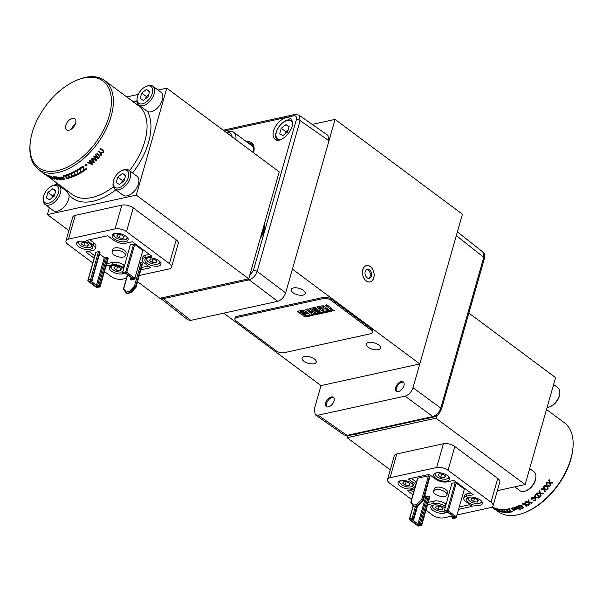 <?xml version="1.0" encoding="UTF-8"?>
<svg xmlns="http://www.w3.org/2000/svg" width="603" height="603" viewBox="0 0 603 603"><rect width="100%" height="100%" fill="white"/><g stroke="black" fill="none" stroke-linecap="round" stroke-linejoin="round"><path stroke-width="0.9" d="M95.869 252.785L88.068 280.176L90.608 279.4L98.53 251.594L95.99 252.371M98.53 251.594L99.714 251.858L91.799 279.664L92.161 279.935L100.083 252.129L99.714 251.858M100.083 252.129L92.161 279.935A0.829 0.475 126.7 0 1 91.37 280.779L88.46 281.284L96.555 287.307L99.54 286.87L97.784 286.802A0.829 0.528 -98.4 0 1 97.498 285.671L98.892 285.468L106.806 257.662L105.419 257.865L97.498 285.671L96.412 285.385L104.334 257.579L99.797 254.202M104.334 257.579L105.419 257.865M106.806 257.662L107.892 257.948L99.97 285.754L100.339 286.026L108.261 258.22L107.892 257.948M108.261 258.22L100.339 286.026A0.829 0.475 -53.3 0 1 99.54 286.87A0.829 0.528 81.6 0 0 99.864 286.975A0.829 0.829 0 0 0 100.543 286.38L100.241 286.568M127.64 274.832L123.751 288.49L126.117 292.04L129.577 291.279L134.416 286.154L141.102 262.682L139.519 263.029M141.102 262.682L142.24 262.961L135.471 286.726L135.833 286.998L142.609 263.232L142.24 262.961M142.609 263.232L136.074 287.247M125.409 255.574L126.087 253.2A6.927 3.128 -164.1 0 0 122.515 249.129A6.927 3.128 -164.1 0 0 114.879 247.916A6.927 3.128 -164.1 0 0 112.769 249.408L112.09 251.783A6.927 3.128 -164.1 0 0 117.894 256.69A6.927 3.128 -164.1 0 0 125.409 255.574A6.927 3.128 -164.1 0 0 121.836 251.504A6.927 3.128 -164.1 0 0 114.201 250.298A6.927 3.128 -164.1 0 0 112.09 251.783M89.772 239.693L93.827 242.715A8.306 3.754 15.9 0 1 95.892 246.288L95.214 248.67A8.306 3.754 15.9 0 1 92.681 250.456L85.769 251.971L94.166 258.22M88.754 251.315L94.837 255.845M107.017 263.669L112.64 262.433A8.306 3.754 15.9 0 1 124.03 265.199L124.414 265.486M141.713 267.461L148.346 266.006M141.034 269.835L150.66 267.724L144.29 262.983A8.306 3.754 15.9 0 1 142.225 259.411L142.903 257.036A8.306 3.754 15.9 0 1 145.436 255.242L149.356 254.383M126.517 273.883A0.829 0.475 -53.3 0 0 126.932 274.131L133.361 278.918L131.175 279.581L131.544 279.852L134.085 279.083L125.989 273.053L123.004 273.491A0.829 0.528 81.6 0 1 122.711 272.368L130.323 244.743L122.711 272.368L125.703 271.923L133.625 244.117L130.632 244.554M133.625 244.117L134.703 244.403L126.788 272.209L134.884 278.239L142.805 250.433L134.703 244.403M142.805 250.433L134.884 278.239A0.829 0.475 -53.3 0 1 134.085 279.083A0.829 0.611 73.1 0 0 134.884 278.759L135.087 278.594A0.829 0.829 0 0 1 134.529 279.159L131.989 279.935A0.829 0.611 73.1 0 1 131.544 279.852A0.829 0.475 126.7 0 1 131.13 279.588M452.649 516.032L452.34 517.103L453.524 516.741A0.829 0.611 73.1 0 0 453.923 517.849L452.732 518.211L453.102 518.482L455.642 517.706L447.547 511.683L444.554 512.12A0.829 0.528 -98.4 0 1 444.268 510.99L451.881 483.372L444.268 510.99L447.26 510.553L455.175 482.747L456.26 483.033L448.346 510.839L456.441 516.861L464.363 489.056L456.26 483.033M464.363 489.056L456.441 516.861A0.829 0.475 126.7 0 1 455.642 517.706A0.829 0.611 -106.9 0 0 456.087 517.789A0.829 0.829 0 0 0 456.644 517.223L456.441 517.389A0.829 0.611 -106.9 0 1 456.087 517.789L453.546 518.565A0.829 0.611 -106.9 0 1 453.102 518.482A0.829 0.475 -53.3 0 1 452.808 518.437A0.829 0.829 0 0 0 453.546 518.565M455.175 482.747L452.19 483.184M411.103 501.658L413.47 505.201L416.929 504.44L421.768 499.314L428.454 475.842L417.789 478.187L410.975 502.487M428.454 475.842L429.592 476.121L422.824 499.887L423.185 500.158L429.962 476.393L429.592 476.121M429.962 476.393L423.427 500.407L418.309 505.834M417.66 478.646L417.789 478.187M446.906 494.92L447.584 492.545A6.927 3.128 -164.1 0 0 441.78 487.639A6.927 3.128 -164.1 0 0 434.266 488.747L433.587 491.128A6.927 3.128 -164.1 0 0 437.16 495.199A6.927 3.128 -164.1 0 0 444.795 496.412A6.927 3.128 -164.1 0 0 446.906 494.92A6.927 3.128 -164.1 0 0 441.102 490.013A6.927 3.128 -164.1 0 0 433.587 491.128M459.584 506.897L469.903 504.636M458.913 509.271L472.217 506.354L465.848 501.613A8.306 3.754 15.9 0 1 463.782 498.04L464.461 495.658A8.306 3.754 15.9 0 1 466.993 493.872L470.913 493.013M411.329 478.322L415.384 481.345A8.306 3.754 15.9 0 1 416.424 482.257M410.311 489.945L413.552 492.35M428.575 502.299L434.198 501.063A8.306 3.754 15.9 0 1 445.587 503.829L445.971 504.116M412.316 519.809L417.969 524.015L425.891 496.209L424.844 495.432M425.891 496.209L426.977 496.495L419.055 524.301L420.449 524.097L428.364 496.292L426.977 496.495M428.364 496.292L429.449 496.578L421.527 524.384L421.896 524.655L429.818 496.849L429.449 496.578M429.818 496.849L421.896 524.655A0.829 0.475 126.7 0 1 421.098 525.499L419.341 525.432A1.658 0.754 -164.1 0 1 417.17 524.859L410.741 520.072L412.037 519.598M418.384 505.525L413.568 506.377L417.887 505.781L423.223 500.4M413.47 505.201L413.568 506.377L410.847 502.359M416.929 504.44L417.517 505.51L422.824 499.887L421.768 499.314M414.924 506.286L413.929 506.641M457.315 514.879L490.51 507.605A8.306 3.754 -164.1 0 0 493.043 505.811A8.306 3.754 -164.1 0 0 490.978 502.239L448.044 470.272A8.306 3.754 -164.1 0 0 436.655 467.506L390.043 477.727A8.306 3.754 -164.1 0 0 387.51 479.513A8.306 3.754 -164.1 0 0 389.568 483.093L411.532 499.442M426.261 510.409L432.509 515.06A8.306 3.754 -164.1 0 0 443.898 517.819L452.514 515.934L452.34 517.623M490.978 502.239L497.754 478.473L454.813 446.506L448.044 470.272M436.655 467.506L443.424 443.74L396.812 453.961L390.043 477.727M427.896 504.673L433.527 503.437A8.306 3.754 15.9 0 1 444.908 506.203L445.3 506.49M414.502 489.018A8.306 3.754 15.9 0 1 414.238 489.078L407.327 490.593L412.874 494.731M463.782 498.04A8.306 3.754 15.9 0 1 466.315 496.246L473.227 494.731L453.938 480.372L447.027 481.895A8.306 3.754 15.9 0 1 435.645 479.129L429.276 474.388L408.337 478.978L414.706 483.719A8.306 3.754 15.9 0 1 415.753 484.631M447.109 480.998A8.306 3.754 -164.1 0 0 449.642 479.212A8.306 3.754 -164.1 0 0 442.677 473.325A8.306 3.754 -164.1 0 0 433.655 474.659A8.306 3.754 -164.1 0 0 437.944 479.543A8.306 3.754 -164.1 0 0 447.109 480.998M444.893 507.907A8.306 3.754 -164.1 0 0 436.489 504.884A8.306 3.754 -164.1 0 0 430.851 506.837A8.306 3.754 -164.1 0 0 435.14 511.721A8.306 3.754 -164.1 0 0 444.298 513.176A8.306 3.754 -164.1 0 0 446.152 512.369M479.852 505.382A8.306 3.754 -164.1 0 0 482.385 503.595A8.306 3.754 -164.1 0 0 475.428 497.709A8.306 3.754 -164.1 0 0 466.405 499.043A8.306 3.754 -164.1 0 0 470.694 503.927A8.306 3.754 -164.1 0 0 479.852 505.382M411.548 488.792A8.306 3.754 -164.1 0 0 414.08 487.005A8.306 3.754 -164.1 0 0 407.123 481.119A8.306 3.754 -164.1 0 0 398.101 482.453A8.306 3.754 -164.1 0 0 402.389 487.345A8.306 3.754 -164.1 0 0 411.548 488.792M443.424 443.74A8.306 3.754 15.9 0 1 454.813 446.506M387.51 479.513L394.279 455.747A8.306 3.754 15.9 0 1 396.812 453.961M497.754 478.473A8.306 3.754 15.9 0 1 499.812 482.046L493.043 505.811M475.111 498.515A3.46 1.56 -164.1 0 0 476.061 498.734M476.076 498.741L474.282 498.425M475.895 498.606L478.518 500.565L477.365 502.08L473.581 501.643L470.951 499.691L472.111 498.176L475.895 498.606M474.463 498.553L473.581 501.643M477.923 500.121L477.365 502.08M469.157 497.211A6.784 3.06 -164.1 0 0 468.682 500.015A6.784 3.06 -164.1 0 0 479.197 503.445A6.784 3.06 -164.1 0 0 479.943 503.219L480.779 502.887A7.613 3.437 -164.1 0 0 482.091 501.892M467.551 497.746A7.613 3.437 -164.1 0 0 468.147 499.292L468.682 500.015M479.943 503.219A6.784 3.06 -164.1 0 0 481.013 500.588M406.806 481.933A3.46 1.56 -164.1 0 0 407.756 482.151M407.764 482.159L405.977 481.835M407.59 482.023L410.213 483.975L409.06 485.498L405.276 485.061L402.646 483.109L403.806 481.586L407.59 482.023M406.158 481.97L405.276 485.061M409.618 483.531L409.06 485.498M400.852 480.621A6.784 3.06 -164.1 0 0 400.377 483.433A6.784 3.06 -164.1 0 0 410.892 486.862A6.784 3.06 -164.1 0 0 411.638 486.636L412.475 486.304A7.613 3.437 -164.1 0 0 413.786 485.302M399.246 481.164A7.613 3.437 -164.1 0 0 399.842 482.702L400.377 483.433M411.638 486.636A6.784 3.06 -164.1 0 0 412.708 483.998M436.406 472.827A6.784 3.06 -164.1 0 0 435.931 475.631A6.784 3.06 -164.1 0 0 446.446 479.061A6.784 3.06 -164.1 0 0 447.192 478.842A6.784 3.06 -164.1 0 0 448.27 476.204M440.831 477.267L438.208 475.307L439.361 473.792L443.145 474.229L445.768 476.182L444.615 477.704L440.831 477.267L441.532 474.041M447.192 478.842L448.029 478.503A7.613 3.437 -164.1 0 0 449.348 477.508M434.801 473.363A7.613 3.437 -164.1 0 0 435.396 474.908L435.931 475.631M445.172 475.737L444.615 477.704M442.361 474.139A3.46 1.56 -164.1 0 0 443.311 474.357L441.713 474.177M439.549 506.316A3.46 1.56 -164.1 0 0 440.507 506.528M440.514 506.535L438.728 506.219M440.333 506.407L442.964 508.359L441.803 509.874L438.027 509.445L435.396 507.485L436.557 505.97L440.333 506.407M438.901 506.354L438.027 509.445M442.368 507.914L441.803 509.874M431.997 505.54A7.613 3.437 -164.1 0 0 432.592 507.085L433.127 507.809A6.784 3.06 -164.1 0 0 443.635 511.238A6.784 3.06 -164.1 0 0 443.966 511.156M433.602 505.005A6.784 3.06 -164.1 0 0 433.127 507.809M226.479 132.615A10.801 6.196 126.7 0 1 226.57 132.592A10.801 6.196 126.7 0 1 232.057 136.768M226.359 132.524L227.158 132.193A13.568 7.786 126.7 0 1 229.065 131.567A13.568 7.786 126.7 0 1 233.851 132.328A13.568 7.786 126.7 0 1 235.788 139.542M429.238 417.924A11.623 6.671 126.7 0 1 424.708 418.919M389.613 426.615A60.24 34.567 -53.3 0 0 394.498 425.545M359.237 433.271A11.563 6.633 126.7 0 1 355.031 434.198M436.662 415.753L435.969 418.203L347.079 437.688L347.622 435.788M468.87 313.063L555.582 377.621L525.123 484.571L497.362 490.654M435.969 418.203L525.123 484.571M347.079 437.688L390.262 469.843M496.314 510.198L498.312 511.683A55.393 31.786 -53.3 0 0 525.643 512.256A55.393 31.786 -53.3 0 0 572.85 448.851A55.393 31.786 -53.3 0 0 564.461 422.824L546.514 409.46M494.618 509.234A55.672 31.944 -53.3 0 1 494.377 509.075L492.726 507.854L494.618 509.234L494.151 508.548M491.799 507.161L493.653 508.186M492.402 507.349A55.672 31.944 -53.3 0 0 494.324 508.223L496.005 509.942A55.672 31.944 -53.3 0 0 497.377 510.553L497.799 510.869A55.672 31.944 -53.3 0 1 496.081 510.078L494.385 508.397A55.672 31.944 -53.3 0 1 492.832 507.666L492.561 507.123A55.393 31.786 -53.3 0 0 494.468 507.99L494.596 508.095M494.762 508.555L496.156 509.716A55.393 31.786 -53.3 0 0 497.392 510.266M494.483 508.284A55.672 31.944 -53.3 0 0 496.525 508.947L498.108 510.831A55.672 31.944 -53.3 0 0 499.57 511.291L500 511.608A55.672 31.944 -53.3 0 1 498.161 511.012L496.57 509.158A55.672 31.944 -53.3 0 1 494.905 508.6L494.626 508.05A55.393 31.786 -53.3 0 0 496.661 508.706L496.797 508.811M496.97 509.279L498.251 510.598A55.393 31.786 -53.3 0 0 499.706 511.058L499.744 511.088M496.699 508.992A55.672 31.944 -53.3 0 0 498.862 509.429L500.354 511.495A55.672 31.944 -53.3 0 0 501.9 511.796L502.322 512.113A55.672 31.944 -53.3 0 1 500.377 511.713L498.885 509.686A55.672 31.944 -53.3 0 1 497.121 509.309L496.827 508.751A55.393 31.786 -53.3 0 0 498.983 509.188L499.126 509.294M499.307 509.761L500.482 511.254A55.393 31.786 -53.3 0 0 502.02 511.555L502.209 511.698M499.043 509.46A55.672 31.944 -53.3 0 0 501.319 509.678L502.721 511.917A55.672 31.944 -53.3 0 0 504.349 512.06L504.771 512.377A55.672 31.944 -53.3 0 1 502.721 512.173L501.319 509.972A55.672 31.944 -53.3 0 1 499.465 509.776L499.163 509.218A55.393 31.786 -53.3 0 0 501.425 509.437L501.568 509.543M501.764 510.01L502.842 511.676A55.393 31.786 -53.3 0 0 504.455 511.819L504.741 512.037M501.508 509.686A55.672 31.944 -53.3 0 0 503.882 509.693L505.208 512.098A55.672 31.944 -53.3 0 0 506.904 512.09L507.327 512.407A55.672 31.944 -53.3 0 1 505.193 512.399L503.867 510.025A55.672 31.944 -53.3 0 1 501.93 510.002L501.613 509.445A55.393 31.786 -53.3 0 0 503.98 509.452L504.123 509.558M504.327 510.017L505.314 511.857A55.393 31.786 -53.3 0 0 507.002 511.849L507.327 512.407M504.078 509.678A55.672 31.944 -53.3 0 0 506.543 509.46L507.801 512.045A55.672 31.944 -53.3 0 0 509.558 511.879L509.98 512.196A55.672 31.944 -53.3 0 1 507.764 512.392L506.512 509.837A55.672 31.944 -53.3 0 1 504.5 509.995L504.168 509.437A55.393 31.786 -53.3 0 0 506.626 509.218L506.776 509.331M506.987 509.791L507.892 511.804A55.393 31.786 -53.3 0 0 509.641 511.638L509.98 512.196M512.716 511.743A55.672 31.944 -53.3 0 1 510.432 512.135L509.234 509.407A55.672 31.944 -53.3 0 1 507.168 509.754L506.822 509.196A55.393 31.786 -53.3 0 0 509.354 508.759L510.56 511.51A55.393 31.786 -53.3 0 0 512.362 511.193L512.716 511.743L512.362 511.193M510.99 508.593A55.672 31.944 -53.3 0 0 511.412 508.487L514.14 510.093L512.407 508.201A55.672 31.944 -53.3 0 0 512.829 508.073L515.557 509.671L513.884 507.522A55.393 31.786 -53.3 0 0 514.306 507.372L516.907 509.573A55.672 31.944 -53.3 0 1 516.537 509.701L514.713 509.852L514.427 510.402L512.799 509.942L511.05 508.359A55.393 31.786 -53.3 0 0 511.465 508.246L514.359 509.784M516.206 509.196L515.897 509.746M514.766 509.618L514.48 510.168L514.766 509.618M512.407 508.201L512.46 507.967A55.393 31.786 -53.3 0 0 512.882 507.839L515.776 509.347M514.902 507.379A55.672 31.944 -53.3 0 0 515.331 507.221L518.143 508.759L516.492 506.558A55.393 31.786 -53.3 0 0 516.914 506.384L520.525 509.324A55.672 31.944 -53.3 0 1 520.095 509.497L518.791 508.525L518.422 509.075L516.567 508.623L514.939 507.153A55.393 31.786 -53.3 0 0 515.369 506.995L517.042 508.239L518.384 508.382M518.829 508.299L518.459 508.849M518.331 506.384L518.995 505.42L520.796 505.254L522.462 505.977L523.396 507.477M518.324 506.279L518.995 505.42M529.004 504.952A55.672 31.944 -53.3 0 1 528.507 505.261L526.155 504.809L526.562 506.392A55.672 31.944 -53.3 0 1 526.065 506.663L525.545 504.681L522.311 504.018A55.672 31.944 -53.3 0 0 522.809 503.746L525.439 504.274L524.964 502.276A55.393 31.786 -53.3 0 0 525.462 501.975L526.035 504.183L528.989 504.749L526.035 504.183M526.148 504.598L526.562 506.392M522.311 504.018L522.319 503.807A55.393 31.786 -53.3 0 0 522.816 503.528L525.432 504.07M532.208 502.849A55.672 31.944 -53.3 0 1 531.71 503.196L529.366 502.812L529.773 504.47A55.672 31.944 -53.3 0 1 529.276 504.786L528.756 502.706L525.53 502.141A55.672 31.944 -53.3 0 0 526.027 501.832L528.65 502.284L528.153 500.219A55.393 31.786 -53.3 0 0 528.65 499.872L529.23 502.186L532.178 502.661L529.23 502.186M529.344 502.616L529.773 504.47M525.53 502.141L525.515 501.937A55.393 31.786 -53.3 0 0 526.012 501.628L528.627 502.08M531.062 498.937L531.612 497.626L535.019 497.829L535.916 499.043M532.946 500.807L534.936 500.286L535.381 499.276L534.642 498.349L532.087 498.116L531.997 499.54L531.477 499.789L531.077 499.028L531.65 497.807L535.072 498.003L535.946 499.133L535.343 500.618L532.946 500.807L533.24 500.226L534.899 500.106L535.351 499.186M536.406 493.684L540.107 496.555A55.672 31.944 -53.3 0 1 538.984 497.558L538.275 498.063L535.592 497.565L534.657 496.405L535.23 494.724A55.393 31.786 -53.3 0 0 536.406 493.684L540.107 496.555M534.635 496.314L535.23 494.724M540.371 493.171L543.318 493.518L540.446 493.329L539.7 490.556A55.393 31.786 -53.3 0 1 539.24 491.015L539.783 493.133L537.235 492.93A55.393 31.786 -53.3 0 1 536.768 493.36L536.836 493.525A55.672 31.944 -53.3 0 0 537.303 493.088L537.235 492.93M543.318 493.518A55.672 31.944 -53.3 0 1 542.858 493.97L540.582 493.812L541.042 495.704A55.672 31.944 -53.3 0 1 540.574 496.133L539.911 493.616M544.509 488.92L547.426 489.154L544.607 489.056L543.778 486.206A55.393 31.786 -53.3 0 1 543.348 486.696L543.936 488.897L541.434 488.777A55.393 31.786 -53.3 0 1 540.981 489.252L541.072 489.387A55.672 31.944 -53.3 0 0 541.524 488.92L541.434 488.777M547.426 489.154A55.672 31.944 -53.3 0 1 546.989 489.644L544.75 489.561L545.263 491.52A55.672 31.944 -53.3 0 1 544.81 491.995L544.072 489.395M547.283 485.747L550.162 485.905L547.396 485.86L546.499 482.973A55.393 31.786 -53.3 0 1 546.084 483.485L546.717 485.732L544.253 485.664A55.393 31.786 -53.3 0 1 543.823 486.154L543.929 486.282A55.672 31.944 -53.3 0 0 544.358 485.784L544.253 485.664M550.162 485.905A55.672 31.944 -53.3 0 1 549.748 486.417L547.547 486.372L548.089 488.385A55.672 31.944 -53.3 0 1 547.66 488.882L546.861 486.244M549.928 482.43L552.77 482.528L550.049 482.528L549.084 479.611A55.393 31.786 -53.3 0 1 548.692 480.139L549.371 482.43L546.951 482.408A55.393 31.786 -53.3 0 1 546.544 482.92L546.665 483.026A55.672 31.944 -53.3 0 0 547.072 482.513L546.951 482.408M552.77 482.528A55.672 31.944 -53.3 0 1 552.371 483.056L550.215 483.056L550.803 485.106A55.672 31.944 -53.3 0 1 550.388 485.626L549.529 482.95M572.85 448.851L572.722 449.989A54.006 30.987 126.7 0 1 526.698 511.804L525.643 512.256M550.388 485.626L549.65 483.048L546.665 483.026M547.072 482.513L549.371 482.43M549.499 482.528L548.692 480.139M548.82 480.237A55.672 31.944 -53.3 0 0 549.212 479.702M547.66 488.882L546.974 486.365L543.929 486.282M544.358 485.784L546.717 485.732M546.831 485.845L546.084 483.485M546.197 483.598A55.672 31.944 -53.3 0 0 546.62 483.086M544.81 491.995L544.162 489.53L541.072 489.387M541.524 488.92L543.936 488.897M544.034 489.025L543.348 486.696M543.446 486.825A55.672 31.944 -53.3 0 0 543.883 486.335M540.574 496.133L539.979 493.767L536.836 493.525M537.303 493.088L539.783 493.133M539.858 493.284L539.24 491.015M539.323 491.159A55.672 31.944 -53.3 0 0 539.783 490.706M535.291 494.897A55.672 31.944 -53.3 0 0 536.474 493.849M535.291 496.42L536.022 497.219L537.929 497.671L538.569 497.234A55.672 31.944 -53.3 0 0 539.27 496.616L536.482 494.535A55.672 31.944 -53.3 0 1 535.765 495.169L535.291 496.42M535.208 496.194L536.022 497.219M535.969 497.045L537.929 497.671M537.868 497.498L538.569 497.234M538.509 497.068A55.393 31.786 -53.3 0 0 539.135 496.51M528.183 500.407A55.672 31.944 -53.3 0 0 528.673 500.068L528.65 499.872M528.673 500.068L529.253 502.382M524.979 502.48A55.672 31.944 -53.3 0 0 525.477 502.178L525.462 501.975M525.477 502.178L526.042 504.394M518.972 505.638L520.781 505.472L522.454 506.196L523.396 507.583L522.703 508.419L519.191 507.764L518.301 506.603M519.628 507.583L522.281 508.103L522.793 507.492L522.01 506.407L519.402 505.955L518.904 506.528L520.638 508.118M518.927 506.422L519.658 507.357M520.66 507.892L522.281 508.103M522.296 507.884L522.793 507.387M518.791 508.525L518.422 509.075M516.454 506.784A55.672 31.944 -53.3 0 0 516.884 506.61L516.914 506.384M516.884 506.61L520.525 509.324M516.16 509.422L515.844 509.98M514.713 509.852L514.427 510.402M513.944 509.347L514.193 509.859M513.831 507.749A55.672 31.944 -53.3 0 0 514.261 507.605L514.306 507.372M514.261 507.605L516.907 509.573M506.739 509.437A55.672 31.944 -53.3 0 0 509.279 508.992L510.56 511.51M510.477 511.751A55.672 31.944 -53.3 0 0 512.286 511.427M493.148 508.133L493.706 508.178M493.548 508.404L493.94 508.389M493.782 508.608L494.452 508.721M553.614 384.548L558.009 387.827A11.774 6.754 126.7 0 1 559.795 393.36A11.774 6.754 126.7 0 1 549.763 406.829A11.774 6.754 126.7 0 1 548.104 407.364A11.774 6.754 126.7 0 1 547.064 407.522M559.795 393.36L559.667 394.49A10.387 5.962 126.7 0 1 550.818 406.384L549.763 406.829M529.675 468.576L534.077 471.855A11.774 6.754 126.7 0 1 535.856 477.38A11.774 6.754 126.7 0 1 525.824 490.857A11.774 6.754 126.7 0 1 524.165 491.392A11.774 6.754 126.7 0 1 520.02 490.736L514.781 486.84M535.856 477.38L535.728 478.518A10.387 5.962 126.7 0 1 526.879 490.405L525.824 490.857M325.733 402.827A5.819 3.339 -53.3 0 0 326.404 406.588A5.819 3.339 -53.3 0 0 332.555 403.912A5.819 3.339 -53.3 0 0 333.353 397.256A5.819 3.339 -53.3 0 0 329.163 397.957A5.819 3.339 -53.3 0 0 325.733 402.827M333.723 397.611A5.819 3.339 -53.3 0 0 332.117 397.535A5.819 3.339 -53.3 0 0 326.547 403.437A5.819 3.339 -53.3 0 0 326.856 406.837M395.658 387.495A5.819 3.339 -53.3 0 0 396.329 391.257A5.819 3.339 -53.3 0 0 402.48 388.581A5.819 3.339 -53.3 0 0 403.279 381.925A5.819 3.339 -53.3 0 0 399.096 382.626A5.819 3.339 -53.3 0 0 395.658 387.495M403.648 382.287A5.819 3.339 -53.3 0 0 402.043 382.204A5.819 3.339 -53.3 0 0 396.473 388.106A5.819 3.339 -53.3 0 0 396.782 391.505M314.238 409.362L321.015 385.596L419.778 363.941L413.002 387.706C411.404 392.086 408.751 394.897 405.05 396.133L318.135 415.188L315.271 414.766L314.238 409.362M483.568 259.079A2.766 1.251 -164.1 0 0 484.413 258.483L441.456 409.301C439.255 414.035 436.798 416.56 434.077 416.861L348.233 435.683L344.14 434.974L346.996 435.381L432.841 416.56C436.557 415.331 439.21 412.527 440.793 408.133L483.757 257.315L456.335 235.6L419.778 363.941L462.426 214.208L335.064 119.394L292.417 269.126L328.974 140.785L327.942 135.374L299.073 115.173L300.113 120.592L257.149 271.41C255.536 275.782 252.883 278.594 249.197 279.837L163.353 298.666L160.406 298.191L187.782 319.854L190.774 320.374L277.689 301.319C281.39 300.083 284.043 297.271 285.641 292.892L292.417 269.126L419.778 363.941M482.867 252.009C484.465 252.175 485.151 257.519 484.413 258.483L484.413 258.483A2.766 1.251 -164.1 0 0 483.757 257.315L482.867 252.009L457.406 231.846M288.211 129.811L285.792 131.658L285.159 133.874M289.146 126.54L285.973 124.663L281.247 128.273L279.679 133.76L282.852 135.637L287.578 132.027L289.146 126.54M289.033 126.939L285.973 124.663M285.792 131.658L281.247 128.273M263.405 230.308L262.509 230.504M69.013 130.233A6.927 3.972 126.7 0 1 66.571 129.849A6.927 3.972 126.7 0 1 67.521 121.919A6.927 3.972 126.7 0 1 74.84 118.738A6.927 3.972 126.7 0 1 74.945 124.964A6.927 3.972 126.7 0 1 69.013 130.233M137.107 98.395L136.979 99.525A11.774 6.754 -53.3 0 0 138.765 105.058L147.607 111.547A11.774 6.754 -53.3 0 0 151.104 111.811A11.774 6.754 -53.3 0 0 161.189 102.857A11.774 6.754 -53.3 0 0 161.009 92.274L152.823 86.176A11.774 6.754 -53.3 0 0 147.011 86.056L145.956 86.5A10.387 5.962 -53.3 0 0 137.107 98.395A10.387 5.962 -53.3 0 0 142.346 103.852A10.387 5.962 -53.3 0 0 152.499 92.47A10.387 5.962 -53.3 0 0 145.956 86.5M43.333 197.731A10.387 5.962 -53.3 0 0 48.572 203.188A10.387 5.962 -53.3 0 0 58.725 191.807A10.387 5.962 -53.3 0 0 52.182 185.837A10.387 5.962 -53.3 0 0 43.333 197.731L43.205 198.869A11.774 6.754 -53.3 0 0 44.991 204.394L53.177 210.492A11.774 6.754 -53.3 0 0 57.33 211.148A11.774 6.754 -53.3 0 0 68.991 194.829L66.579 191.211M248.745 278.82L136.308 195.108L166.767 88.166L279.212 171.87L248.745 278.82L159.855 298.312L137.635 281.767M68.885 230.587L47.418 214.6L136.308 195.108M56.486 182.762L55.936 184.706M49.386 207.673L47.418 214.6M166.767 88.166L158.054 90.073M138.291 94.407L126.728 96.94M139.436 275.443L168.953 268.976A8.306 3.754 -164.1 0 0 171.486 267.189A8.306 3.754 -164.1 0 0 169.42 263.609L176.197 239.843L133.255 207.877L126.487 231.642A8.306 3.754 -164.1 0 0 115.098 228.884L68.486 239.105A8.306 3.754 -164.1 0 0 65.953 240.891A8.306 3.754 -164.1 0 0 68.018 244.464L92.824 262.931M176.197 239.843A8.306 3.754 15.9 0 1 178.262 243.424L171.486 267.189M65.953 240.891L72.722 217.125A8.306 3.754 15.9 0 1 75.254 215.339L68.486 239.105M115.098 228.884L121.874 205.118L75.254 215.339M121.874 205.118A8.306 3.754 15.9 0 1 133.255 207.877M299.005 115.128L294.98 114.457A2.766 1.892 77.6 0 0 293.751 115.814L284.857 117.758L286.734 117.351L284.993 118.128A12.889 7.394 -53.3 0 0 273.581 130.941A12.889 7.394 -53.3 0 0 275.149 139.316A12.889 7.394 -53.3 0 0 281.503 139.368M249.861 144.245A13.884 7.967 126.7 0 1 251.391 144.999A13.884 7.967 126.7 0 1 253.531 151.142M261.551 235.321L260.737 236.738A13.99 8.027 -53.3 0 0 261.551 235.321A13.99 8.027 -53.3 0 0 263.639 226.555M224.346 131.024L284.857 117.758L284.993 118.128M113.176 182.415L113.047 183.553A11.774 6.754 -53.3 0 0 114.826 189.086L123.012 195.184A11.774 6.754 -53.3 0 0 127.165 195.839A11.774 6.754 -53.3 0 0 137.258 186.885A11.774 6.754 -53.3 0 0 137.077 176.295L128.884 170.204A11.774 6.754 -53.3 0 0 123.08 170.084L122.025 170.528A10.387 5.962 -53.3 0 0 113.176 182.415A10.387 5.962 -53.3 0 0 118.407 187.88A10.387 5.962 -53.3 0 0 128.567 176.491A10.387 5.962 -53.3 0 0 122.025 170.528M76.302 80.418L77.357 79.965A55.393 31.786 126.7 0 1 85.151 77.433A55.393 31.786 126.7 0 1 104.688 80.538A55.393 31.786 126.7 0 1 97.106 143.951A55.393 31.786 126.7 0 1 38.539 169.398A55.393 31.786 126.7 0 1 30.15 143.371L30.278 142.24A54.006 30.987 -53.3 0 0 63.021 168.998A54.006 30.987 -53.3 0 0 110.055 112.618A54.006 30.987 -53.3 0 0 83.907 77.945A54.006 30.987 -53.3 0 0 76.302 80.418A54.006 30.987 -53.3 0 0 30.278 142.24M101.907 152.461L103.377 152.031L103.46 151.376L100.52 149.092A55.672 31.944 126.7 0 0 100.874 148.632L103.347 150.471L103.791 152.371L102.992 152.853L101.786 152.348L103.264 151.926L102.902 150.848M100.874 148.632L100.754 148.534A55.393 31.786 126.7 0 1 100.399 148.986L100.52 149.092M100.754 148.534L103.437 150.546M99.872 154.888L101.372 154.489L101.47 153.848L98.53 151.564A55.672 31.944 126.7 0 0 98.9 151.119L101.364 152.958L101.779 154.828L100.965 155.295L99.872 154.888L100.09 154.3L101.266 154.376L100.92 153.305M98.9 151.119L98.786 151.006A55.393 31.786 126.7 0 1 98.417 151.451L98.53 151.564M98.786 151.006L101.658 153.2M97.196 153.034L100.023 156.855A55.672 31.944 126.7 0 1 99.729 157.179L96.804 153.245A55.393 31.786 126.7 0 0 97.098 152.913L97.196 153.034A55.672 31.944 126.7 0 1 96.91 153.366L96.804 153.245M92.282 158.129A55.393 31.786 126.7 0 1 91.875 158.529L91.958 158.679A55.672 31.944 126.7 0 0 92.365 158.28L96.02 159.863M93.714 156.916A55.672 31.944 126.7 0 0 94.264 156.35L94.174 156.207A55.393 31.786 126.7 0 1 93.631 156.772L96.103 160.006L95.146 159.441M94.174 156.207L97.98 157.82M95.553 154.971A55.672 31.944 126.7 0 0 95.937 154.541L95.839 154.413A55.393 31.786 126.7 0 1 95.455 154.843L98.078 157.956L96.457 157.119M95.839 154.413L98.779 158.122A55.672 31.944 126.7 0 1 98.349 158.589L94.4 156.991L96.842 160.149L94.317 156.848M87.993 162.094A55.393 31.786 126.7 0 1 87.571 162.456L87.631 162.629A55.672 31.944 126.7 0 0 88.053 162.267L91.754 163.88M89.463 161.024A55.672 31.944 126.7 0 0 90.035 160.504L89.968 160.338A55.393 31.786 126.7 0 1 89.395 160.858L91.814 164.046L90.872 163.443M89.968 160.338L93.804 162.011M91.385 159.237A55.672 31.944 126.7 0 0 91.792 158.838L91.716 158.687A55.393 31.786 126.7 0 1 91.309 159.086L93.88 162.169L92.267 161.287M91.716 158.687L94.596 162.35A55.672 31.944 126.7 0 1 94.143 162.78L90.156 161.114L92.568 164.212L90.088 160.956M84.985 165.222L85.777 164.996L85.136 164.596A55.672 31.944 126.7 0 0 85.505 164.302L86.041 164.785L86.319 164.167L86.802 164.363L86.38 164.921L87.254 164.973L86.319 165.207L86.553 165.87L86.071 165.915L85.958 165.26L84.985 165.222L85.732 164.815M85.505 164.302L85.46 164.129A55.393 31.786 126.7 0 1 85.091 164.423L85.136 164.596M85.46 164.129L86.802 164.363M86.335 164.74L87.254 164.973M86.319 165.207L86.546 165.833M86.071 165.915L85.912 165.079M82.897 167.415L82.822 166.835L82.897 167.415M80.501 168.041A55.672 31.944 126.7 0 0 82.935 166.338L82.897 166.149A55.393 31.786 126.7 0 1 80.478 167.845L80.93 168.358A55.672 31.944 126.7 0 0 82.852 167.023L82.928 167.604L82.852 167.023M82.897 166.149L83.975 170.046A55.393 31.786 126.7 0 0 86.169 168.508L86.628 169.013A55.672 31.944 126.7 0 1 83.923 170.898L82.928 167.604M77.568 169.903A55.672 31.944 126.7 0 0 80.011 168.365L79.995 168.169A55.393 31.786 126.7 0 1 77.561 169.699L77.991 170.219A55.672 31.944 126.7 0 0 79.928 169.013L79.995 169.571L79.928 169.013M79.995 168.169L81.051 171.923A55.393 31.786 126.7 0 0 83.259 170.521L83.704 171.041A55.672 31.944 126.7 0 1 80.99 172.744L79.995 169.571M77.071 169.986A55.393 31.786 126.7 0 1 74.629 171.35L75.051 171.878A55.672 31.944 126.7 0 0 76.988 170.807L78.043 174.388A55.672 31.944 126.7 0 0 80.772 172.873L80.342 172.345A55.393 31.786 126.7 0 1 78.126 173.589L77.078 170.197A55.672 31.944 126.7 0 1 74.621 171.561M74.146 171.606A55.393 31.786 126.7 0 1 71.712 172.79L72.111 173.325A55.672 31.944 126.7 0 0 74.048 172.398L75.111 175.82A55.672 31.944 126.7 0 0 77.825 174.501L77.41 173.966A55.393 31.786 126.7 0 1 75.202 175.051L74.568 171.923L74.131 171.817A55.672 31.944 126.7 0 1 71.689 173.008M68.772 174.237A55.672 31.944 126.7 0 0 71.199 173.227L71.229 173.008A55.393 31.786 126.7 0 1 68.81 174.011L69.202 174.553A55.672 31.944 126.7 0 0 71.116 173.77L71.599 176.566A55.393 31.786 126.7 0 1 69.435 177.312L68.335 174.192A55.393 31.786 126.7 0 1 65.946 175.006L66.322 175.556A55.672 31.944 126.7 0 0 68.214 174.923L69.322 178.013A55.672 31.944 126.7 0 0 71.983 177.109L72.021 176.898M71.229 173.008L72.3 176.295A55.393 31.786 126.7 0 0 74.493 175.375L74.893 175.918A55.672 31.944 126.7 0 1 72.202 177.026L71.757 176.694M63.074 176.008A55.672 31.944 126.7 0 0 65.425 175.383L65.478 175.149A55.393 31.786 126.7 0 1 63.134 175.774L63.496 176.325A55.672 31.944 126.7 0 0 65.35 175.842L66.503 178.767A55.672 31.944 126.7 0 0 69.111 178.073L69.157 177.885M65.478 175.149L66.616 178.104A55.393 31.786 126.7 0 0 68.742 177.523L68.863 177.614M59.493 177.274A55.393 31.786 126.7 0 1 59.147 177.305L59.056 177.546A55.672 31.944 126.7 0 0 59.403 177.516L59.772 177.486M59.403 177.516L61.476 176.988L63.074 177.523L64.807 179.114A55.672 31.944 126.7 0 1 64.4 179.181L61.687 177.523L63.443 179.325A55.672 31.944 126.7 0 1 63.044 179.377L60.134 177.802M61.22 177.425L61.476 176.988L63.074 177.523M61.77 177.282L61.988 177.945M60.428 177.463L62.101 179.483A55.672 31.944 126.7 0 1 61.702 179.521L59.056 177.546M56.177 176.664A55.393 31.786 126.7 0 1 55.8 176.671L55.695 176.913A55.672 31.944 126.7 0 0 56.079 176.905L57.421 177.591M56.079 176.905L57.375 177.877L57.767 177.35L59.539 178.081L61.114 179.566A55.672 31.944 126.7 0 1 60.73 179.581L57.963 177.877L59.712 179.619L58.061 177.636M53.411 176.845L53.908 176.573L57.195 178.028L58.137 178.993L57.526 179.596L54.323 178.104L53.795 176.815L57.195 178.028M48.737 175.925A55.672 31.944 126.7 0 0 49.122 176.038L49.258 175.805A55.393 31.786 126.7 0 1 48.881 175.692L52.295 178.609A55.672 31.944 126.7 0 0 52.672 178.729L52.22 177.727L52.672 178.729M49.258 175.805L51.383 177.033M50.637 176.415A55.672 31.944 126.7 0 0 51.036 176.491L51.157 176.257A55.393 31.786 126.7 0 1 50.765 176.174L51.247 177.267L50.697 176.641M51.157 176.257L54.76 179.219A55.672 31.944 126.7 0 1 54.36 179.144L52.092 177.968M46.386 175.043A55.672 31.944 126.7 0 0 46.74 175.202L46.891 174.968A55.393 31.786 126.7 0 1 46.537 174.81L49.951 177.719A55.672 31.944 126.7 0 0 50.305 177.877L50.366 177.553M46.891 174.968L48.82 176.513L48.3 175.503A55.393 31.786 126.7 0 0 48.67 175.631L48.813 175.797M48.165 175.744A55.672 31.944 126.7 0 0 48.534 175.865L52.257 178.601A55.672 31.944 126.7 0 1 51.881 178.48L49.544 177.041L50.305 177.877M47.645 176.099L48.082 176.423M44.373 173.656L46.19 175.202M46.25 175.119L47.351 175.903M41.351 171.493L41.253 171.606A55.672 31.944 126.7 0 0 41.924 172.217L38.539 169.398M41.162 171.131L40.989 171.35A55.672 31.944 126.7 0 1 40.718 171.079L40.891 170.868M42.383 172.586L44.871 174.116M44.705 174.342L45.594 174.953M47.795 176.053L47.923 176.649M46.74 175.202L48.157 176.091M48.534 175.865L49.514 176.611M49.371 176.852L52.257 178.601M49.122 176.038L50.569 176.875M51.036 176.491L51.941 177.342M51.805 177.584L54.76 179.219M53.411 176.694L53.908 176.573M57.089 178.269L58.031 179.234L57.526 179.596M54.225 177.131L54.685 178.156L57.104 179.279L56.705 178.247L53.848 177.222M54.338 176.89L54.805 177.915L57.473 179.166M57.375 177.877L59.448 178.322L61.114 179.566M57.963 177.877L58.37 178.3M59.712 179.619A55.672 31.944 126.7 0 1 59.335 179.619L55.695 176.913M59.78 177.795L61.4 177.222L61.144 177.666M62.998 177.764L64.807 179.114M61.687 177.523L63.443 179.325M60.338 177.704L62.101 179.483M65.425 175.383L65.9 175.465M65.848 175.699L66.564 177.862M68.742 177.523L68.689 177.757A55.672 31.944 126.7 0 1 66.556 178.337M68.689 177.757L69.111 178.073M68.335 174.192L68.29 174.418A55.672 31.944 126.7 0 1 65.9 175.239M68.29 174.418L68.757 174.508M68.719 174.734L69.383 177.056M71.599 176.566L71.561 176.792A55.672 31.944 126.7 0 1 69.383 177.546M71.561 176.792L71.983 177.109M71.199 173.227L71.651 173.325M71.629 173.543L72.254 176.023M74.493 175.375L74.471 175.601A55.672 31.944 126.7 0 1 72.27 176.521M74.471 175.601L74.893 175.918M74.131 171.817L74.568 171.923M74.561 172.134L75.156 174.764M77.41 173.966L77.403 174.184A55.672 31.944 126.7 0 1 75.179 175.269M77.403 174.184L77.825 174.501M77.078 170.197L77.501 170.302M77.501 170.513L78.081 173.287M80.342 172.345L80.342 172.556A55.672 31.944 126.7 0 1 78.119 173.807M80.342 172.556L80.772 172.873M80.011 168.365L80.418 168.486M80.44 168.682L81.006 171.606M83.259 170.521L83.282 170.724A55.672 31.944 126.7 0 1 81.058 172.126M83.282 170.724L83.704 171.041M82.935 166.338L83.327 166.466M83.357 166.654L83.93 169.714M86.169 168.508L86.199 168.697A55.672 31.944 126.7 0 1 83.998 170.25M86.199 168.697L86.628 169.013M88.053 162.267L90.932 163.609M90.035 160.504L92.334 161.446M91.792 158.838L94.596 162.35M92.568 164.212A55.672 31.944 126.7 0 1 92.108 164.611L87.631 162.629M92.365 158.28L95.229 159.584M94.264 156.35L96.548 157.255M95.937 154.541L98.779 158.122M96.842 160.149A55.672 31.944 126.7 0 1 96.405 160.594L91.958 158.679M99.729 157.179L96.91 153.366M114.826 189.086A11.774 6.754 -53.3 0 0 118.979 189.741A11.774 6.754 -53.3 0 0 129.072 180.787A11.774 6.754 -53.3 0 0 128.884 170.204M116.213 182.573L117.781 177.086L122.515 173.476L125.68 175.352L124.112 180.847L119.386 184.458L116.213 182.573M121.693 182.694L122.326 180.478L117.781 177.086M122.326 180.478L124.746 178.631A5.54 3.181 -53.3 0 0 124.693 178.669A5.54 3.181 -53.3 0 0 121.723 182.664M125.567 175.752L122.515 173.476M138.765 105.058A11.774 6.754 -53.3 0 0 142.919 105.721A11.774 6.754 -53.3 0 0 153.004 96.759A11.774 6.754 -53.3 0 0 152.823 86.176M140.152 98.553L141.713 93.066L146.446 89.455L149.612 91.332L148.052 96.819L143.318 100.43L140.152 98.553M145.632 98.666L146.265 96.45L141.713 93.066M146.265 96.45L148.685 94.603A5.54 3.181 -53.3 0 0 148.632 94.641A5.54 3.181 -53.3 0 0 145.662 98.643M149.499 91.724L146.446 89.455M44.991 204.394A11.774 6.754 -53.3 0 0 49.145 205.058A11.774 6.754 -53.3 0 0 59.23 196.103A11.774 6.754 -53.3 0 0 59.049 185.513A11.774 6.754 -53.3 0 0 53.237 185.392L52.182 185.837M46.378 197.89L47.939 192.402L52.672 188.792L55.838 190.669L54.278 196.156L49.544 199.766L46.378 197.89M51.858 198.003L52.491 195.787L47.939 192.402M52.491 195.787L54.911 193.94A5.54 3.181 -53.3 0 0 54.858 193.978A5.54 3.181 -53.3 0 0 51.888 197.98M55.725 191.068L52.672 188.792M71.591 128.982A5.736 3.294 126.7 0 1 71.614 128.906A5.736 3.294 126.7 0 1 75.45 123.796M320.351 311.073L314.246 312.407L309.188 308.646L315.196 307.326L316.364 308.201L312.045 309.143L312.851 309.754L316.952 308.849L318 309.633L313.899 310.53L314.713 311.133L319.138 310.161L320.351 311.073M312.565 312.776L310.884 313.145L307.877 310.907L308.374 309.656L312.565 312.776M333.467 310.907L331.771 309.641L333.534 310.643L334.725 310.628L333.467 310.907L332.072 309.573M329.871 311.691L328.175 310.432L330.61 311.103L329.668 310.1L331.364 311.367L328.929 310.696L329.871 311.691L328.477 310.364M327.21 312.279L325.808 310.944M323.984 312.98L323.336 311.487L325.741 312.595L324.037 312.535L323.984 312.98L323.193 311.525M321.437 313.304L320.148 313.153L320.517 313.741L318.821 312.482L320.773 312.497L322.077 313.402L320.525 312.844M315.753 313.402L316.99 312.882L316.658 313.206L318.098 314.276L315.791 313.145M314.789 315L313.394 313.673M310.274 315.987L309.286 314.57L312.037 315.603L310.334 315.542L310.274 315.987L309.49 314.525M307.44 316.613L305.05 315.497L306.671 315.874L306.754 315.128L307.756 316.537L306.686 315.821M325.537 308.811L322.19 309.399L323.502 310.379L321.821 310.749L316.763 306.98L321.844 305.864L323.57 305.887L325.944 307.507L325.62 307.997L328.529 309.279L326.841 309.648L324.904 308.578L322.19 309.399M323.525 298.485L236.61 317.54A5.54 2.502 -164.1 0 0 234.921 318.731A5.54 2.502 -164.1 0 0 236.301 321.113L276.332 350.916A5.54 2.502 -164.1 0 0 283.915 352.755L370.83 333.7A5.54 2.502 -164.1 0 0 372.518 332.509A5.54 2.502 -164.1 0 0 371.147 330.127L331.115 300.324A5.54 2.502 -164.1 0 0 323.525 298.485L323.864 297.294A5.54 2.502 15.9 0 1 331.454 299.141L331.115 300.324M305.088 317.125L303.392 315.866L304.387 316.296L305.224 316.108L304.877 315.535L306.573 316.801L304.643 316.485L305.088 317.125L303.693 315.799M309.354 315.369L309.392 316.183L308.63 316.349L306.935 315.09L309.354 315.369L309.392 316.183L308.698 316.115L307.229 315.022M311.261 314.103L312.618 314.359L311.502 314.284L311.585 314.887L312.791 315.241L313.13 314.736L313.032 315.422L311.261 314.954L311.329 313.861M311.57 314.042L311.585 314.887M312.791 315.241L312.814 314.811M313.13 314.736L312.882 315.211M315.49 314.841L313.794 313.583L316.228 314.253L314.985 313.319L316.982 314.517L314.555 313.846L315.49 314.841L314.095 313.515M318.897 314.095L317.201 312.836L318.527 312.542L317.781 312.957L319.153 313.085L318.467 313.47L318.964 313.839L320.238 313.801L318.897 314.095L317.502 312.769M322.326 313.349L320.969 312.007L323.065 312.753L322.123 311.759L323.819 313.017L321.391 312.346L322.326 313.349L320.924 312.022M324.067 311.578L325.296 311.058L324.972 311.382L326.411 312.452L324.105 311.321M328.741 311.125C329.298 312.105 328.71 312.233 326.977 311.51C326.427 310.53 327.014 310.402 328.741 311.125L329.125 311.721M327.293 311.427L326.6 310.907M331.529 311.329L330.542 309.912L333.293 310.944L332.321 310.718L331.529 311.329L330.746 309.867M308.615 313.311L302.276 315.03L297.219 311.269L303.859 310.093L308.6 313.356M305.827 309.377L307.507 309.007L308.058 309.422L307.56 310.673L305.827 309.377M330.225 308.902L325.168 305.141L326.856 304.771L331.914 308.532L330.225 308.902L325.469 305.073M331.68 308.359L330.293 308.668M320.118 310.899L314.314 312.173L309.482 308.578M317.766 309.46L313.899 310.53M316.138 308.027L312.045 309.143M308.035 309.407L307.628 310.432L306.12 309.316M312.331 312.603L310.952 312.904L307.96 310.688M301.952 313.168L305.043 312.271L306.068 312.452L305.827 312.859L306.068 312.452L304.975 312.505L301.952 313.168L302.744 313.756L305.766 313.093M300.113 311.804L303.166 310.914L303.957 311.495L304.055 311.103L303.098 311.148L300.113 311.804L300.905 312.392L303.889 311.736M308.653 313.168L302.344 314.796L297.52 311.201M334.492 310.455L333.534 310.666M331.002 310.093L332.012 310.575L331.002 310.093M331.137 311.193L330.632 311.035M330.61 311.103L329.66 310.1M327.301 311.434C328.499 311.97 328.869 311.887 328.424 311.193C327.225 310.666 326.856 310.741 327.301 311.434L327.075 310.884M328.801 311.404L328.492 310.96L328.718 311.51M329.132 311.593L328.597 311.766M327.045 311.269L326.66 310.801M326.178 312.279L324.135 311.344M323.449 311.743L323.901 312.354L324.467 312.226L323.457 311.743M323.585 312.844L323.08 312.693M323.065 312.753L322.115 311.759M320.562 312.362L319.386 312.588L320.449 312.867M319.884 312.256L319.386 312.588M320.608 313.5L319.123 312.414M320.005 313.628L318.964 313.861M319.16 313.093L318.467 313.47M318.55 312.565L317.781 312.957M317.773 314.344L316.402 313.032L315.821 313.161M316.756 314.344L316.251 314.186M316.228 314.253L315.279 313.259M313.198 314.502L313.1 315.188M312.859 315.007L312.882 314.57L312.859 315.007M309.746 314.751L310.756 315.233L309.746 314.751M309.098 315.203L309.09 315.791L309.098 315.203L307.5 315.196L308.706 316.1L309.03 315.444L309.022 316.032M306.671 315.874L306.543 315.173M306.339 316.628L305.548 316.062L304.643 316.485M305.224 316.108L304.854 315.542M323.02 306.912L319.703 307.545L320.932 308.465L323.721 307.854L323.087 306.678L319.703 307.545M323.721 307.854L323.879 307.085L323.087 306.678M328.296 309.105L326.909 309.407L325.605 308.578M323.276 310.206L321.889 310.507L317.065 306.912M323.788 307.613L323.879 307.085L323.788 307.613M371.147 330.127L371.486 328.937A5.54 2.502 15.9 0 1 372.858 331.318L372.518 332.509M234.921 318.731L235.26 317.54A5.54 2.502 15.9 0 1 236.949 316.349L236.61 317.54M323.864 297.294L236.949 316.349M371.486 328.937L331.454 299.141M373.792 277.855A8.389 5.736 77.6 0 0 372.533 269.066A8.389 5.736 77.6 0 0 366.488 265.554A8.389 5.736 77.6 0 0 362.682 274.983A8.389 5.736 77.6 0 0 370.076 281.948A8.389 5.736 77.6 0 0 373.792 277.855M378.616 344.908A7.342 3.317 15.9 0 1 380.44 348.067A7.342 3.317 15.9 0 1 372.473 349.243A7.342 3.317 15.9 0 1 366.322 344.049A7.342 3.317 15.9 0 1 371.222 342.316A7.342 3.317 15.9 0 1 378.616 344.908M303.445 290.375A7.342 3.317 15.9 0 1 305.269 293.533A7.342 3.317 15.9 0 1 297.302 294.709A7.342 3.317 15.9 0 1 291.151 289.515A7.342 3.317 15.9 0 1 296.05 287.782A7.342 3.317 15.9 0 1 303.445 290.375M314.419 358.981A7.342 3.317 15.9 0 1 316.243 362.139A7.342 3.317 15.9 0 1 308.276 363.315A7.342 3.317 15.9 0 1 302.126 358.122A7.342 3.317 15.9 0 1 307.025 356.396A7.342 3.317 15.9 0 1 314.419 358.981M223.705 313.153L321.015 385.596M312.256 124.399L335.064 119.394M368.652 278.398A4.711 3.219 77.6 0 0 370.34 274.418A4.711 3.219 77.6 0 0 368.199 269.986A4.711 3.219 77.6 0 0 366.677 269.375M370.31 266.624A8.306 5.676 -102.4 0 1 374.101 275.262A8.306 5.676 -102.4 0 1 370.061 281.865A8.306 5.676 -102.4 0 1 362.735 274.968A8.306 5.676 -102.4 0 1 366.503 265.637A8.306 5.676 -102.4 0 1 370.31 266.624M369.435 269.714A4.711 3.219 -102.4 0 1 371.584 274.606A4.711 3.219 -102.4 0 1 369.292 278.352A4.711 3.219 -102.4 0 1 365.139 274.44A4.711 3.219 -102.4 0 1 367.272 269.149A4.711 3.219 -102.4 0 1 369.435 269.714M169.42 263.609L126.487 231.642M104.703 271.78L110.952 276.43A8.306 3.754 -164.1 0 0 122.341 279.197L126.457 278.292M142.225 259.411A8.306 3.754 15.9 0 1 144.758 257.624L151.67 256.109L132.381 241.75L125.469 243.265A8.306 3.754 15.9 0 1 114.088 240.499L107.718 235.758L86.779 240.348L93.148 245.089A8.306 3.754 15.9 0 1 95.214 248.67M106.339 266.044L111.97 264.815A8.306 3.754 15.9 0 1 123.351 267.574L123.743 267.868M123.517 268.659A8.306 3.754 -164.1 0 0 111.887 265.704A8.306 3.754 -164.1 0 0 109.354 267.491A8.306 3.754 -164.1 0 0 113.846 272.473A8.306 3.754 -164.1 0 0 123.125 273.754M114.698 233.527A8.306 3.754 -164.1 0 0 112.166 235.313A8.306 3.754 -164.1 0 0 119.123 241.2A8.306 3.754 -164.1 0 0 128.145 239.866A8.306 3.754 -164.1 0 0 123.856 234.982A8.306 3.754 -164.1 0 0 114.698 233.527M79.136 241.321A8.306 3.754 -164.1 0 0 76.604 243.115A8.306 3.754 -164.1 0 0 83.568 248.994A8.306 3.754 -164.1 0 0 92.591 247.667A8.306 3.754 -164.1 0 0 88.294 242.775A8.306 3.754 -164.1 0 0 79.136 241.321M147.441 257.911A8.306 3.754 -164.1 0 0 144.916 259.697A8.306 3.754 -164.1 0 0 151.873 265.584A8.306 3.754 -164.1 0 0 160.895 264.25A8.306 3.754 -164.1 0 0 156.607 259.365A8.306 3.754 -164.1 0 0 147.441 257.911M85.309 242.587A3.46 1.56 -164.1 0 0 86.259 242.805L84.48 242.496M83.779 245.715L81.156 243.763L82.309 242.248L86.093 242.677L88.716 244.637L87.563 246.152L83.779 245.715L84.661 242.632M88.121 244.192L87.563 246.152M77.757 241.818A7.613 3.437 -164.1 0 0 78.345 243.363L78.88 244.087A6.784 3.06 -164.1 0 0 90.141 247.29A6.784 3.06 -164.1 0 0 91.219 244.66M90.141 247.29L90.978 246.959A7.613 3.437 -164.1 0 0 92.297 245.964M79.355 241.283A6.784 3.06 -164.1 0 0 78.88 244.087M153.614 259.177A3.46 1.56 -164.1 0 0 154.572 259.396M154.579 259.403L152.785 259.079M152.084 262.305L149.461 260.345L150.614 258.83L154.398 259.267L157.021 261.22L155.868 262.742L152.084 262.305L152.966 259.215M156.426 260.775L155.868 262.742M146.062 258.408A7.613 3.437 -164.1 0 0 146.65 259.946L147.185 260.669A6.784 3.06 -164.1 0 0 158.446 263.88A6.784 3.06 -164.1 0 0 159.524 261.242M158.446 263.88L159.282 263.549A7.613 3.437 -164.1 0 0 160.602 262.546M147.66 257.865A6.784 3.06 -164.1 0 0 147.185 260.669M118.06 266.971A3.46 1.56 -164.1 0 0 119.01 267.189L117.231 266.873M116.53 270.099L113.907 268.147L115.06 266.624L118.844 267.061L121.467 269.013L120.314 270.536L116.53 270.099L117.412 267.008M120.871 268.569L120.314 270.536M110.507 266.202A7.613 3.437 -164.1 0 0 111.095 267.74L111.63 268.471A6.784 3.06 -164.1 0 0 122.628 271.772M112.105 265.659A6.784 3.06 -164.1 0 0 111.63 268.471M120.864 234.793A3.46 1.56 -164.1 0 0 121.821 235.012M121.829 235.019L120.035 234.695M119.334 237.921L116.711 235.969L117.864 234.446L121.648 234.884L124.271 236.843L123.118 238.358L119.334 237.921L120.216 234.831M123.675 236.399L123.118 238.358M113.311 234.024A7.613 3.437 -164.1 0 0 113.899 235.562L114.442 236.293A6.784 3.06 -164.1 0 0 125.695 239.497A6.784 3.06 -164.1 0 0 126.773 236.866M125.695 239.497L126.532 239.165A7.613 3.437 -164.1 0 0 127.851 238.162M114.909 233.482A6.784 3.06 -164.1 0 0 114.442 236.293M123.494 289.199L126.585 293.48L130.534 292.613L126.215 293.209L126.117 292.04M135.871 287.239L131.032 292.365M127.572 293.118L126.585 293.48M123.751 288.49L123.623 289.327M129.577 291.279L130.165 292.342L135.471 286.726L134.416 286.154M132.472 277.96L133.361 278.918L132.788 278.669L126.638 274.086L125.085 273.672A0.829 0.528 -98.4 0 1 124.761 273.558L123.004 273.491A0.829 0.475 -53.3 0 1 122.711 273.445L123.072 273.717A0.829 0.475 -53.3 0 0 123.366 273.762A0.829 0.528 -98.4 0 0 123.69 273.875L125.085 273.672A0.829 0.528 -98.4 0 0 125.303 273.551M445.587 503.829L444.908 506.203M434.198 501.063L433.527 503.437M415.384 481.345L414.706 483.719M466.993 493.872L466.315 496.246M434.077 416.861A2.766 1.892 -102.4 0 1 432.841 416.56L405.05 396.133M318.135 415.188L346.996 435.381A2.766 1.892 -102.4 0 0 348.233 435.683M413.002 387.706L440.793 408.133A2.766 1.251 -164.1 0 1 441.456 409.301M292.41 122.861A11.216 6.437 -53.3 0 0 279.249 126.306A11.216 6.437 -53.3 0 0 279.724 139.904M292.184 121.301A11.774 6.754 -53.3 0 0 291.807 120.977C285.023 114.969 270.046 135.087 277.749 139.866A11.774 6.754 -53.3 0 0 278.164 140.13M48.308 176.671L72.194 194.46A55.393 31.786 -53.3 0 0 113.304 186.862M129.509 170.664A55.393 31.786 -53.3 0 0 138.351 105.593L104.688 80.538M132.012 100.874A58.159 33.376 126.7 0 1 137.054 102.126M147.607 111.547A58.159 33.376 126.7 0 1 132.6 172.971M115.821 189.824A58.159 33.376 126.7 0 1 68.991 194.829M66.496 191.061A58.159 33.376 126.7 0 1 65.855 189.734M246.589 141.811A15.806 9.068 126.7 0 1 253.554 152.77M264.287 224.263A15.61 8.962 126.7 0 1 260.285 238.313M249.71 275.435L253.388 270.513L296.352 119.696C296.917 116.884 296.05 115.588 293.751 115.814M253.388 270.513A2.766 1.251 -164.1 0 1 257.149 271.41L285.641 292.892M328.974 140.785L300.113 120.592A2.766 1.251 -164.1 0 0 296.352 119.696M162.576 297.716A2.766 1.892 77.6 0 0 163.353 298.666L190.774 320.374M277.689 301.319L249.197 279.837A2.766 1.892 77.6 0 1 248.421 278.895M292.41 124.715A12.889 7.394 -53.3 0 0 290.54 118.648A12.889 7.394 -53.3 0 0 286.824 117.721M253.577 150.742L253.26 152.551A14.826 8.51 -53.3 0 0 253.577 150.742A14.826 8.51 -53.3 0 0 247.833 142.738M145.436 255.242L144.758 257.624M124.03 265.199L123.351 267.574M112.64 262.433L111.97 264.815M93.827 242.715L93.148 245.089M413.274 505.985L409.625 518.799L412.166 518.03L415.452 506.49M416.801 506.196L413.356 518.294L413.718 518.565L417.268 506.098M410.741 520.072L412.919 519.409L410.017 519.907L418.113 525.937L421.098 525.499A0.829 0.528 -98.4 0 0 421.422 525.605A0.829 0.829 0 0 0 422.1 525.009L421.799 525.198A0.829 0.528 -98.4 0 1 421.422 525.605L418.437 526.042A0.829 0.528 -98.4 0 1 418.113 525.937A0.829 0.475 -53.3 0 1 417.819 525.891A0.829 0.829 0 0 0 418.437 526.042M419.341 525.432A0.829 0.528 81.6 0 1 419.055 524.301L417.969 524.015A0.829 0.475 126.7 0 1 417.17 524.859M413.718 519.085L413.718 518.565A0.829 0.475 -53.3 0 1 412.919 519.409A0.829 0.611 73.1 0 0 413.718 519.085M420.449 524.097A0.829 0.528 81.6 0 0 420.736 525.221A0.829 0.475 126.7 0 0 421.527 524.384L420.449 524.097M413.356 518.294L412.166 518.03A0.829 0.611 -106.9 0 0 412.558 519.138A0.829 0.475 -53.3 0 0 413.356 518.294M413.161 505.827L409.422 518.964A0.829 0.829 0 0 0 409.723 519.861A0.829 0.475 126.7 0 0 410.017 519.907A0.829 0.611 -106.9 0 1 409.625 518.799L409.625 519.326A0.829 0.475 126.7 0 0 409.723 519.861L417.819 525.891A0.829 0.475 -53.3 0 1 417.691 525.62M443.959 511.178A0.829 0.829 0 0 0 444.268 512.075A0.829 0.475 126.7 0 0 444.554 512.12L446.318 512.188A0.829 0.528 81.6 0 0 446.861 512.173M453.923 517.849A1.658 0.754 -164.1 0 0 453.916 516.801L448.481 512.761A1.658 0.754 -164.1 0 0 446.318 512.188M448.346 510.839L447.26 510.553A0.829 0.528 -98.4 0 0 447.547 511.683A0.829 0.475 126.7 0 0 448.346 510.839M444.268 512.075L444.63 512.346A0.829 0.829 0 0 0 445.248 512.505A0.829 0.528 81.6 0 1 444.924 512.392A0.829 0.475 126.7 0 1 444.509 512.128M452.687 518.218A0.829 0.475 -53.3 0 0 452.808 518.437L452.438 518.158A0.829 0.475 -53.3 0 0 452.732 518.211A0.829 0.611 73.1 0 1 452.34 517.103L452.137 517.268A0.829 0.829 0 0 0 452.438 518.158A0.829 0.475 -53.3 0 1 452.348 517.63M448.481 512.761A0.829 0.475 126.7 0 1 448.074 512.512M453.916 516.801A0.829 0.475 126.7 0 1 453.494 516.485M131.092 277.403L130.783 278.473L132.027 278.096M126.932 274.131A1.658 0.754 -164.1 0 0 124.761 273.558M130.964 277.305L130.58 278.639A0.829 0.829 0 0 0 130.889 279.536A0.829 0.475 126.7 0 0 131.175 279.581A0.829 0.611 -106.9 0 1 130.783 278.473L130.791 278.993A0.829 0.475 126.7 0 0 130.889 279.536L131.25 279.807A0.829 0.829 0 0 0 131.989 279.935M122.952 273.498A0.829 0.475 -53.3 0 0 123.072 273.717A0.829 0.829 0 0 0 123.69 273.875M122.613 272.91A0.829 0.475 -53.3 0 0 122.711 273.445A0.829 0.829 0 0 1 122.401 272.556M125.703 271.923A0.829 0.528 81.6 0 0 125.989 273.053A0.829 0.475 126.7 0 0 126.788 272.209L125.703 271.923M91.053 281.096L96.412 285.385A0.829 0.475 -53.3 0 1 95.613 286.229A1.658 0.754 -164.1 0 0 97.784 286.802M95.613 286.229L90.186 282.189A0.829 0.475 -53.3 0 0 90.985 281.345L90.812 281.164M90.774 280.99L90.623 281.224A0.829 0.611 -106.9 0 1 90.179 281.141A1.658 0.754 -164.1 0 0 90.186 282.189M90.179 281.141L91.37 280.779A0.829 0.611 -106.9 0 0 91.807 280.862A0.829 0.829 0 0 0 92.365 280.297L92.161 280.463A0.829 0.611 -106.9 0 1 91.807 280.862L90.623 281.224M96.133 286.998A0.829 0.475 -53.3 0 0 96.555 287.307A0.829 0.528 81.6 0 0 96.879 287.42L99.864 286.975M88.068 280.704A0.829 0.475 -53.3 0 0 88.46 281.284A0.829 0.611 73.1 0 1 88.068 280.176L88.068 280.697M99.97 285.754L98.892 285.468A0.829 0.528 -98.4 0 0 99.178 286.598A0.829 0.475 -53.3 0 0 99.97 285.754M90.608 279.4A0.829 0.611 73.1 0 0 91 280.508A0.829 0.475 126.7 0 0 91.799 279.664L90.608 279.4M410.794 502.02L417.532 478.36M418.211 505.887L414.367 506.731M233.851 132.328L252.551 146.25M495.447 509.558L494.754 509.038M492.432 507.311L492.04 507.025M344.14 434.974L315.271 414.766M294.98 114.457L223.223 130.195M275.149 139.316C280.87 144.863 298.274 126.457 290.54 118.648M67.212 191.596L59.049 185.513M366.503 265.637L365.719 265.81M370.061 281.865L369.277 282.038M411.517 520.05L413.364 519.492A0.829 0.829 0 0 0 413.922 518.919L417.6 506.023M445.248 512.505L448.195 512.716L453.735 516.575M130.957 292.674L136.067 287.254M130.859 292.726L127.014 293.571M123.442 288.86L127.474 274.712M95.787 252.536L87.865 280.342A0.829 0.829 0 0 0 88.166 281.232L96.261 287.262A0.829 0.829 0 0 0 96.879 287.42"/></g></svg>

